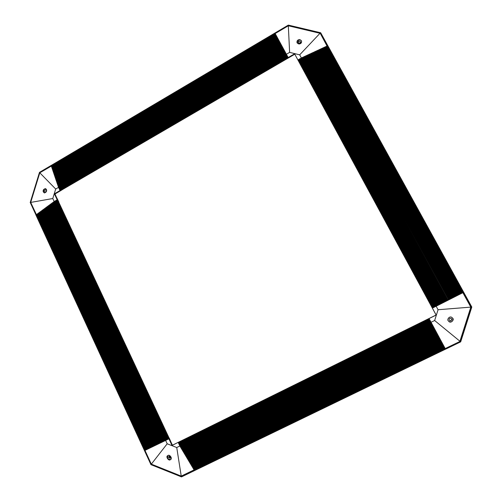 <?xml version="1.0" encoding="UTF-8"?>
<svg xmlns="http://www.w3.org/2000/svg" width="502" height="502" viewBox="0 0 502 502"><rect width="100%" height="100%" fill="white"/><g stroke="black" fill="none" stroke-linecap="round" stroke-linejoin="round"><path stroke-width="0.75" d="M288.38 57.95L294.793 54.21L298.125 60.365L294.586 53.789L288.161 57.535L288.38 57.95L60.535 190.678L288.349 57.887L288.048 57.322L59.939 190.333L60.554 190.653M59.939 190.333L287.985 57.203L287.746 56.757L59.688 189.787L59.889 190.22M59.688 189.787L287.684 56.644L287.445 56.199L59.431 189.248L59.638 189.674M59.431 189.248L287.382 56.086L287.144 55.64L59.18 188.702L59.38 189.135M59.18 188.702L287.081 55.527L286.843 55.082L58.922 188.162L59.123 188.595M58.922 188.162L286.78 54.969L286.535 54.523L58.671 187.622L58.872 188.049M58.671 187.622L286.473 54.404L286.222 53.94L286.391 54.254L289.623 52.365L288.324 25.778L320.006 33.295L299.681 54.843L289.623 52.365M58.427 187.039L58.226 186.437L285.908 53.356L286.222 53.94L58.427 187.039L58.615 187.51M58.464 186.832L286.165 53.839L285.958 53.457L58.257 186.543L58.464 186.832L286.134 53.783M58.295 186.33L58.094 186.047L58.295 186.33L285.876 53.3L285.701 52.974L58.094 186.041L57.931 185.552L58.056 185.941L285.644 52.873L285.437 52.49L285.701 52.974M57.925 185.545L285.381 52.39L285.174 52.007L285.437 52.49L57.925 185.545M57.893 185.439L57.761 185.056L57.887 185.445M281.101 44.49L285.174 52.007L57.755 185.05L57.592 184.554M57.793 184.836L285.123 51.907L284.916 51.524L57.586 184.554L57.793 184.836L285.092 51.857M57.586 184.554L57.423 184.052L57.554 184.447L284.86 51.43L284.653 51.047L57.423 184.052L57.253 183.556L57.385 183.952L284.603 50.947L284.396 50.564L57.253 183.556L57.09 183.061L57.222 183.456L284.339 50.464L284.132 50.087L57.09 183.061L56.921 182.565L57.052 182.96L284.082 49.987L283.875 49.604L56.921 182.565L56.751 182.069L56.883 182.464L283.818 49.503L283.611 49.127L56.751 182.069L56.588 181.573L56.72 181.969L283.561 49.027L283.354 48.644L56.588 181.58L56.419 181.078M56.619 181.373L283.297 48.55L283.097 48.167L56.419 181.084L56.619 181.373L283.272 48.493M56.419 181.084L56.249 180.582L56.387 180.977L283.04 48.066L282.833 47.69L56.255 180.588L56.086 180.092L56.218 180.488L282.783 47.59L282.576 47.213L56.086 180.092L282.519 47.113L282.319 46.73L55.923 179.603L56.055 179.992M56.048 179.992L55.747 179.101M55.954 179.396L282.262 46.636L282.061 46.253L55.753 179.107L55.954 179.396L282.237 46.586M55.753 179.107L55.584 178.605L55.722 179.007L282.005 46.159L281.798 45.776L55.59 178.612L55.415 178.116L55.553 178.511L281.748 45.682L281.54 45.299L55.421 178.122L55.138 177.288M55.515 177.827L281.49 45.205L281.107 44.502L55.145 177.3L55.515 177.827L281.434 45.111M55.145 177.3L54.969 176.792L55.107 177.193L281.057 44.408L280.85 44.025L281.107 44.502M280.329 43.059L280.85 44.025L54.982 176.804L54.806 176.302M55.013 176.604L280.8 43.931L280.593 43.555L54.812 176.315L55.013 176.604L280.769 43.881M54.812 176.315L280.543 43.454L280.336 43.078L54.649 175.825L54.781 176.215M54.649 175.825L54.473 175.317L54.611 175.719L280.285 42.977L280.078 42.601L54.48 175.33L54.304 174.828M54.517 175.129L280.028 42.507L279.821 42.13L54.316 174.84L54.517 175.129L279.997 42.457M54.316 174.84L279.771 42.03L279.564 41.653L54.153 174.351L54.285 174.74M54.153 174.351L53.978 173.843M54.185 174.15L279.514 41.553L279.307 41.183L53.984 173.861L54.185 174.15L279.482 41.509M53.984 173.861L53.808 173.353M278.779 40.21L279.049 40.706L53.821 173.372L53.952 173.761L279.256 41.082L279.049 40.706L279.256 41.089M53.821 173.372L53.645 172.864L53.789 173.272L278.999 40.606L278.792 40.235L53.658 172.883L53.476 172.374M53.695 172.682L278.742 40.135L278.541 39.758L53.494 172.393L53.695 172.682L278.717 40.091M53.494 172.393L278.484 39.664L278.284 39.288L53.325 171.91L53.457 172.293M53.325 171.91L278.227 39.187L278.026 38.817L53.162 171.42L53.294 171.803M53.162 171.42L277.976 38.717L277.769 38.347L52.999 170.931L53.13 171.32M52.999 170.931L52.817 170.416M53.036 170.73L277.719 38.246L277.518 37.87L52.835 170.442L53.036 170.73L277.694 38.202M52.835 170.442L277.462 37.776L277.261 37.399L52.672 169.958L52.798 170.341M52.672 169.958L52.484 169.438M52.71 169.758L277.204 37.305L277.004 36.928L52.509 169.469L52.71 169.758L277.179 37.261M52.509 169.469L276.953 36.834L276.753 36.458L52.34 168.986L52.472 169.369M52.34 168.986L52.158 168.459M52.377 168.785L276.696 36.364L276.495 35.987L52.177 168.496L52.377 168.785L276.671 36.32M52.177 168.496L276.445 35.893L276.238 35.523L52.013 168.013L52.145 168.396M52.013 168.013L51.825 167.486M52.051 167.812L276.188 35.422L275.987 35.052L51.85 167.524L52.051 167.812L276.163 35.378M51.85 167.524L275.931 34.952L275.73 34.582L51.687 167.04L51.819 167.423M51.687 167.04L275.68 34.487L275.479 34.111L51.524 166.557L51.656 166.94M51.524 166.557L275.422 34.017L275.221 33.647L51.361 166.074L51.493 166.457M51.361 166.074L39.802 172.801L55.697 189.028L52.773 198.535L30.691 202.419L39.821 172.726L30.666 202.482L36.339 214.787L35.962 215.101L144.557 450.595L144.978 450.407L36.326 214.68L151.29 464.199L167.185 443.787L176.742 447.527L181.235 476.109L151.309 464.118L144.984 450.401L145.467 450.168L36.734 214.379L36.414 214.618L145.072 450.357L145.913 449.955L145.486 450.162M275.178 33.552L288.324 25.778L288.336 25.2L51.267 165.396L51.323 165.986L275.171 33.546L274.901 33.057L288.336 25.119M276.219 35.479L276.495 35.987M276.476 35.949L276.753 36.458M276.727 36.42L277.004 36.928M276.985 36.897L277.261 37.399M277.499 37.838L277.769 38.347M277.757 38.315L278.026 38.817M278.014 38.786L278.284 39.288M278.265 39.263L278.541 39.758M278.522 39.733L278.792 40.235M279.551 41.635L279.821 42.13M279.815 42.112L280.078 42.601M280.072 42.588L280.336 43.078M462.9 292.691L326.934 46.096L462.9 292.691L463.679 292.277L320.684 32.762L288.343 25.1L39.489 172.368L39.821 172.726L288.361 25.684L320.194 33.239L327.04 46.046M287.91 57.065L59.901 190.038M51.562 166.357L275.397 33.973M287.608 56.5L59.644 189.492M51.725 166.846L275.654 34.443M287.301 55.942L59.393 188.953M51.888 167.329L275.905 34.908M287 55.383L59.136 188.413M286.698 54.825L58.885 187.867M52.214 168.302L276.414 35.849M286.397 54.266L58.627 187.328M52.541 169.268L276.928 36.79M285.613 52.817L58.125 185.834M52.873 170.247L277.437 37.732M285.356 52.34L57.956 185.338M53.199 171.22L277.945 38.673M284.829 51.373L57.623 184.341M53.363 171.709L278.202 39.143M284.571 50.897L57.454 183.845M53.526 172.192L278.459 39.614M284.308 50.413L57.291 183.349M284.05 49.936L57.121 182.853M53.858 173.171L278.974 40.562M283.793 49.453L56.952 182.358M54.021 173.661L279.225 41.032M283.53 48.976L56.789 181.862M54.354 174.64L279.739 41.98M283.009 48.016L56.456 180.877M282.751 47.539L56.287 180.381M54.68 175.618L280.254 42.934M282.494 47.062L56.124 179.885M54.85 176.114L280.511 43.404M281.973 46.109L55.791 178.9M55.182 177.093L281.026 44.358M281.716 45.632L55.622 178.411M432.768 307.914L298.163 59.826L432.768 307.914L433.282 307.663L298.872 59.412L433.414 307.594L433.929 307.343L299.399 59.098L434.061 307.274L434.575 307.023L299.983 58.759L434.707 306.954L435.221 306.697L300.572 58.414L435.353 306.634L435.868 306.377L301.162 58.075L436 306.314L436.571 306.025L301.758 57.768L302.342 57.504M462.286 292.999L326.388 46.341L462.286 292.999L462.769 292.754M461.677 293.306L325.804 46.617L461.677 293.306L462.16 293.061M461.062 293.62L325.214 46.887L461.062 293.62L461.545 293.375M460.447 293.927L324.625 47.163L460.447 293.927L460.936 293.683M459.838 294.241L324.035 47.433L459.838 294.241L460.321 293.99M459.223 294.548L323.445 47.709L459.223 294.548L459.713 294.304M443.341 302.593L436.571 306.025M458.615 294.856L322.861 47.979L458.615 294.856L459.098 294.611M302.348 57.498L301.884 57.711L436.696 305.963L437.186 305.718L302.348 57.498L302.938 57.228M458 295.17L322.271 48.255L458 295.17L458.483 294.925M302.944 57.222L302.474 57.441L437.311 305.649L437.8 305.404L302.944 57.222L437.926 305.341L438.415 305.09L303.534 56.946L310.161 53.877L445.312 301.595L445.801 301.351L444.697 301.909L445.186 301.664L310.035 53.934L309.571 54.147L444.697 301.909L444.082 302.223L444.571 301.972L309.445 54.203L308.981 54.423L444.082 302.223L443.467 302.53L443.956 302.286L308.855 54.48L308.385 54.699L443.341 302.599L308.266 54.756L307.795 54.969L442.852 302.844L443.341 302.599M322.228 48.28L321.763 48.499L457.309 295.521L321.638 48.556L322.271 48.255M456.776 295.791L321.092 48.801L456.776 295.791L457.259 295.546M456.161 296.098L320.502 49.07L456.161 296.098L456.651 295.854M455.546 296.412L319.912 49.347L455.546 296.412L456.036 296.167M319.874 49.372L319.404 49.591L454.937 296.72L319.285 49.648L319.899 49.353M454.837 296.776L454.197 297.096L318.739 49.893L454.323 297.033L454.806 296.789M453.708 297.341L318.149 50.162L453.708 297.341L454.197 297.096M453.607 297.397L452.967 297.717L317.559 50.438L453.099 297.655L453.582 297.41M317.515 50.464L317.051 50.683L452.484 297.962L451.856 298.282L452.358 298.031L316.925 50.74L317.534 50.451M316.925 50.74L316.461 50.953L451.869 298.276L316.335 51.009L316.944 50.727M451.254 298.59L315.789 51.254L451.254 298.59L451.744 298.339M451.147 298.64L450.514 298.96L315.2 51.53L450.639 298.897L451.129 298.652M450.03 299.211L314.61 51.806L315.168 51.549L314.691 51.775L450.03 299.211L450.514 298.96M446.422 301.037L445.801 301.351L310.631 53.658L311.227 53.381M449.416 299.518L448.794 299.832L449.284 299.581L314.02 52.076L314.578 51.825L314.101 52.051L449.416 299.518L449.899 299.274M313.386 52.377L448.801 299.832L313.386 52.377L312.52 52.779L447.771 300.353L446.46 301.018L311.221 53.388L313.399 52.371M457.385 295.477L457.874 295.232M454.937 296.72L455.421 296.475M452.484 297.962L452.967 297.717M447.771 300.353L448.675 299.895M447.32 300.572L447.646 300.416L312.401 52.835L311.93 53.055L447.156 300.66L312.137 53.061M446.705 300.88L447.031 300.729L311.811 53.112L311.34 53.325L446.542 300.974L311.547 53.337M311.221 53.388L310.751 53.601L445.927 301.288L446.416 301.037M442.4 303.064L442.726 302.907L307.676 55.025L307.205 55.245L442.237 303.158L307.412 55.251M441.785 303.371L442.111 303.221L307.086 55.302L306.615 55.521L441.622 303.465L306.822 55.527M441.17 303.685L441.496 303.534L306.49 55.578L306.025 55.791L441.007 303.779L306.226 55.797M440.555 303.999L440.881 303.842L305.9 55.847L305.429 56.067L440.392 304.093L305.636 56.073M439.94 304.306L440.267 304.156L305.31 56.124L304.839 56.343L439.777 304.4L305.047 56.349M439.325 304.62L439.652 304.469L304.72 56.4L304.25 56.613L439.162 304.714L304.457 56.619M438.71 304.934L439.03 304.777L304.124 56.67L303.654 56.889L438.547 305.028L303.861 56.895M432.398 308.09L297.993 60.02L432.636 307.983M297.975 60.052L436.15 315.061L178.279 442.4L429.191 318.814L178.367 442.783L178.599 443.266L429.568 319.51L178.656 443.391L178.881 443.875L429.944 320.213L178.944 444L179.17 444.483L430.252 320.778L179.227 444.609L179.452 445.092L430.628 321.481L179.515 445.218L179.741 445.701L430.973 322.115L179.798 445.832L180.074 446.353L179.86 445.989L176.742 447.527M298.753 59.487L298.288 59.757M299.343 59.142L298.872 59.412M299.926 58.803L299.462 59.073M300.516 58.458L300.052 58.734M301.106 58.119L300.635 58.389M297.931 59.951L301.225 58.05M315.745 51.286L315.281 51.505M316.335 51.009L315.871 51.229M318.105 50.194L317.64 50.407M319.285 49.648L318.82 49.861M320.464 49.102L319.994 49.315M321.054 48.826L320.583 49.045M321.638 48.556L321.173 48.769M322.817 48.01L322.353 48.223M323.407 47.734L322.943 47.954M323.997 47.464L323.526 47.677M324.581 47.188L324.116 47.408M325.171 46.918L324.706 47.132M325.76 46.642L325.296 46.862M326.35 46.372L325.88 46.586M326.934 46.096L326.469 46.316M462.248 293.017L462.875 292.704L470.82 307.124L459.932 341.241L434.638 320.514L438.064 309.734L471.039 307.098L327.254 46.052L327.731 45.833L327.059 46.04M320.696 32.774L327.793 45.946M326.67 46.322L462.442 292.911M433.019 307.782L298.558 59.7M326.08 46.598L461.827 293.218M433.665 307.462L299.148 59.361M325.491 46.868L461.219 293.532M434.305 307.142L299.732 59.016M324.901 47.144L460.604 293.839M434.952 306.822L300.322 58.678M324.317 47.414L459.995 294.147M435.598 306.502L300.911 58.332M323.727 47.69L459.38 294.461M436.244 306.182L301.495 57.994M323.137 47.96L458.772 294.768M436.859 305.869L302.091 57.717M322.548 48.236L458.157 295.082M437.48 305.555L302.681 57.441M321.964 48.506L457.542 295.389M438.095 305.247L303.271 57.172M321.374 48.782L456.933 295.703M320.784 49.052L456.318 296.011M320.194 49.328L455.709 296.318M319.605 49.598L455.094 296.632M319.021 49.874L454.479 296.939M318.431 50.144L453.871 297.253M317.841 50.42L453.256 297.56M317.251 50.689L452.641 297.874M443.015 302.75L308.002 54.975M316.662 50.966L452.026 298.182M443.63 302.436L308.592 54.705M316.072 51.235L451.417 298.495M444.245 302.129L309.182 54.429M315.482 51.511L450.802 298.809M444.86 301.815L309.772 54.153M314.892 51.781L450.187 299.117M445.475 301.507L310.361 53.883M314.302 52.057L449.572 299.43M446.09 301.194L310.958 53.607M313.712 52.327L448.957 299.738M312.897 52.792L448.066 300.183M327.254 46.052L320.194 33.239L320.571 32.837L471.642 307.048L460.692 341.856L445.531 349.191L445.13 348.432L194.061 469.841L460.102 341.373L471.039 307.098L471.805 307.029L463.666 292.277M193.785 469.357L444.741 347.71L193.785 469.357L194.042 469.79M193.458 468.812L444.414 347.108L193.458 468.812L193.716 469.244M193.132 468.266L444.094 346.512L193.132 468.266L193.389 468.699M192.806 467.72L443.774 345.916L192.806 467.72L193.063 468.153M192.479 467.167L443.448 345.313L192.479 467.167L192.737 467.6M192.429 467.105L192.084 466.509L443.197 344.843L192.153 466.622L192.41 467.055M180.733 447.451L180.074 446.353L431.268 322.673L431.588 323.269M191.827 466.076L442.808 344.115L191.827 466.076L192.084 466.509M431.594 323.275L431.337 322.799L180.143 446.466L180.406 446.906L431.594 323.275L434.512 328.703M191.5 465.53L442.513 343.563L191.5 465.53L191.758 465.963M184.347 453.519L180.733 447.458L431.921 323.878L431.664 323.401L180.475 447.018L180.733 447.458M191.45 465.461L191.105 464.865L442.231 343.042L191.174 464.977L191.431 465.41M190.848 464.432L441.842 342.32L190.848 464.432L191.105 464.865M190.791 464.35L190.453 463.766L441.515 341.724L441.86 342.351M441.515 341.724L441.264 341.247L190.145 463.271L441.195 341.122L441.534 341.749M441.195 341.122L440.938 340.645L189.819 462.718L440.875 340.519L441.208 341.147M189.543 462.235L440.549 339.923L189.543 462.235L189.8 462.675M188.884 461.143L439.903 338.724L188.884 461.143L189.147 461.576L440.254 339.371L189.216 461.689L188.877 461.131M434.512 328.697L434.255 328.22L183.098 451.43L183.362 451.863L434.512 328.697L434.908 329.425L183.757 452.528L184.014 452.967L435.159 329.902L436.138 331.715M188.827 461.049L188.225 460.039L188.495 460.478L439.652 338.248L188.557 460.591L188.821 461.031M188.181 459.976L439.325 337.645L188.181 459.976M188.168 459.951L187.572 458.941M187.579 458.947L187.836 459.38L438.936 336.924L438.679 336.447L187.528 458.878L438.616 336.321L439.005 337.049L187.905 459.493L188.162 459.932M436.131 331.709L435.874 331.232L184.736 454.178L185 454.617L436.131 331.709L185.069 454.73L184.359 453.563L435.485 330.504L435.228 330.027L184.083 453.08L184.341 453.513M187.516 458.847L186.92 457.843L187.183 458.282L438.359 335.844L187.252 458.395L187.51 458.834M438.29 335.719L438.033 335.242L186.857 457.736L437.97 335.123L438.296 335.738M185.985 456.274L185.062 454.724M185.069 454.73L185.326 455.163L436.458 332.311L436.2 331.835L436.52 332.437L185.395 455.276L185.652 455.716L436.778 332.914L437.976 335.135M186.863 457.749L186.041 456.374L186.531 457.184L437.644 334.52L437.173 333.635L185.978 456.262L437.104 333.516L436.847 333.039L185.721 455.829L185.978 456.262M441.842 342.32L441.584 341.843L190.522 463.886L190.779 464.319M190.195 463.333L190.453 463.766M189.869 462.788L190.126 463.221M189.216 461.689L189.474 462.122M437.97 335.123L437.713 334.646L186.6 457.297L186.857 457.736M184.585 453.726L184.673 454.065L435.811 331.107L435.554 330.63L184.41 453.626L435.636 330.787M183.6 452.076L183.688 452.415L434.839 329.299L434.581 328.823L183.425 451.976L434.663 328.986M182.948 450.978L183.029 451.311L434.192 328.101L433.935 327.618L182.772 450.878L434.017 327.781M182.615 450.426L182.703 450.765L433.866 327.499L433.609 327.015L182.446 450.325L433.69 327.178M182.289 449.88L182.377 450.212L433.54 326.89L433.282 326.413L182.113 449.773L433.37 326.576M181.962 449.328L182.044 449.66L433.22 326.287L432.962 325.811L181.787 449.227L433.044 325.974M181.63 448.775L181.718 449.108L432.893 325.685L432.636 325.208L181.46 448.675L432.718 325.371M181.304 448.223L181.391 448.562L432.567 325.083L432.31 324.606L181.128 448.123L432.398 324.769M180.977 447.671L181.059 448.01L432.247 324.48L431.99 324.003L180.802 447.571L432.071 324.166M178.279 442.4L429.047 318.55L430.973 322.115M436.558 306.032L432.341 308.077L436.1 315.018L178.292 442.356M194.663 470.38L460.566 341.755L460.102 341.373L194.28 469.997L194.544 470.443M194.111 469.903L194.713 470.487M429.53 319.448L429.26 318.946M429.875 320.081L429.599 319.579M430.214 320.715L429.944 320.213M430.559 321.349L430.283 320.847M430.898 321.983L430.628 321.481M434.901 329.425L435.165 329.908L434.908 329.425M438.616 336.321L438.359 335.844M439.256 337.52L439.005 337.049M439.903 338.724L439.652 338.248M440.875 340.519L440.618 340.049M442.162 342.922L441.904 342.446M442.482 343.519L442.231 343.042M442.808 344.115L442.551 343.644M443.128 344.717L442.871 344.24M443.448 345.313L443.197 344.843M443.774 345.916L443.517 345.439M444.094 346.512L443.837 346.035M444.414 347.108L444.163 346.637M444.741 347.71L444.483 347.233M445.061 348.306L444.803 347.83M444.885 347.98L193.954 469.452M178.561 442.971L429.386 319.184M444.565 347.384L193.628 468.906M178.85 443.58L429.731 319.818M444.239 346.788L193.301 468.36M179.132 444.195L430.07 320.452M443.919 346.185L192.975 467.814M179.421 444.803L430.415 321.085M443.599 345.589L192.649 467.262M179.703 445.412L430.754 321.719M443.272 344.993L192.322 466.716M179.992 446.021L431.099 322.353M442.952 344.391L191.996 466.17M180.318 446.573L431.425 322.955M442.632 343.795L191.67 465.624M180.645 447.125L431.745 323.558M442.312 343.199L191.344 465.072M441.986 342.596L191.017 464.526M441.666 342L190.691 463.98M441.34 341.398L190.365 463.434M441.02 340.802L190.038 462.882M440.7 340.199L189.712 462.336M440.373 339.603L189.386 461.79M440.053 339.001L189.059 461.238M183.274 451.53L434.343 328.383M439.733 338.398L188.733 460.692M439.407 337.802L188.407 460.139M183.927 452.628L434.989 329.582M439.087 337.2L188.074 459.594M184.259 453.18L435.309 330.184M438.761 336.604L187.748 459.041M438.441 336.001L187.422 458.495M184.912 454.279L435.956 331.389M438.114 335.399L187.095 457.943M185.238 454.831L436.282 331.991M437.794 334.796L186.769 457.397M185.564 455.377L436.608 332.594M437.324 333.924L186.367 456.563M185.897 455.929L436.928 333.19M57.68 199.965L56.99 199.915L168.685 438.905L169.256 438.579L57.661 199.915M36.734 214.379L145.542 450.131M146.007 449.905L37.217 214.021L146.007 449.905L146.377 449.729L37.543 213.783L37.217 214.021M37.543 213.783L146.471 449.679L146.848 449.503L37.945 213.488L37.625 213.726M37.945 213.488L146.942 449.453L147.312 449.277L38.347 213.187L38.026 213.425M38.347 213.187L147.412 449.227L147.783 449.052L38.754 212.892L38.434 213.13M38.397 213.149L38.836 212.829L147.877 449.001L148.247 448.826L147.839 449.02M39.162 212.591L148.347 448.775L39.162 212.591L38.836 212.829M148.818 448.55L39.652 212.233L148.818 448.55L149.188 448.368L148.78 448.568M39.972 211.995L149.282 448.324L39.972 211.995L39.652 212.233M149.753 448.098L40.461 211.637L149.753 448.098L150.129 447.916L149.721 448.11M40.781 211.398L150.224 447.866L40.781 211.398L40.461 211.637M150.694 447.64L41.277 211.035L150.694 447.64L151.071 447.458L150.669 447.652M41.597 210.796L151.165 447.414L41.597 210.796L41.277 211.035M151.635 447.188L42.093 210.432L151.635 447.188L152.012 447.006L151.617 447.2M152.112 446.956L42.413 210.194L42.821 209.886L42.494 210.137L152.112 446.956L152.482 446.774L152.087 446.968M152.583 446.73L42.821 209.899L43.228 209.585L42.902 209.836L152.583 446.73L152.953 446.548L152.558 446.742M43.228 209.598L153.054 446.504L153.43 446.322L152.953 446.548L43.228 209.598M43.636 209.296L153.524 446.272L153.901 446.09L153.43 446.322L43.636 209.296M44.044 208.995L154.001 446.046L154.371 445.864L153.901 446.09L44.044 208.995M44.458 208.694L154.472 445.814L44.458 208.694L44.132 208.932M154.949 445.588L44.948 208.33L154.949 445.588L155.319 445.406L45.274 208.092L44.948 208.33M44.935 208.336L45.362 208.029L155.419 445.356L155.796 445.174L155.407 445.362M155.896 445.13L45.77 207.721L155.896 445.13L156.593 444.791L155.884 445.136M46.448 207.219L47.276 206.611L157.641 444.283L156.593 444.791L46.372 207.282L45.77 207.721M46.372 207.282L156.687 444.741L157.063 444.559L46.78 206.981L46.454 207.219M47.194 206.793L46.868 206.918L157.164 444.515L157.54 444.333L47.194 206.673L157.496 444.345M47.608 206.485L47.276 206.611L47.602 206.372L158.017 444.101L157.634 444.289M158.117 444.057L47.602 206.372L48.016 206.065L47.69 206.309L158.117 444.057L158.494 443.868L158.111 444.057M48.016 206.071L48.43 205.764L48.104 206.008L158.594 443.824L158.971 443.642L158.494 443.868L48.016 206.071M48.43 205.764L48.838 205.462L48.512 205.701L159.071 443.592L159.448 443.41L158.971 443.642L48.43 205.764M48.838 205.462L49.252 205.155L48.926 205.4L159.548 443.36L159.925 443.178L159.448 443.41L48.838 205.462M49.252 205.155L160.025 443.134L160.402 442.946L159.925 443.178L49.252 205.155M49.667 204.854L50.081 204.552L49.748 204.791L160.502 442.902L160.878 442.72L160.402 442.946L49.667 204.854M50.081 204.552L160.979 442.67L161.362 442.488L160.878 442.72L50.081 204.552M50.162 204.49L50.495 204.245L50.162 204.483M53.074 202.344L53.482 202.042L164.819 440.812L161.362 442.488L50.495 204.245L50.909 203.944M50.909 204.057L50.576 204.182L161.462 442.438L161.839 442.256L50.903 203.937L161.788 442.268M50.903 203.937L51.323 203.636L50.991 203.875L161.939 442.206L162.315 442.024L51.317 203.636L51.737 203.329L51.405 203.574L162.416 441.973L162.799 441.791L51.731 203.329L52.152 203.028L51.819 203.266L162.899 441.741L163.275 441.559L52.152 203.028L52.566 202.72L52.233 202.959L163.376 441.509L163.759 441.327L52.566 202.72L52.98 202.419M52.98 202.532L52.647 202.657L163.859 441.277L164.242 441.095L52.98 202.413L164.185 441.107M52.98 202.413L164.336 441.045L164.719 440.863L53.394 202.105L53.068 202.35M53.808 201.917L53.482 202.042L53.808 201.804L165.202 440.63L164.832 440.806M168.898 438.798L172.017 445.469L178.599 442.162L172.431 445.205L169.318 438.547L165.202 440.63L53.808 201.798L54.172 201.54L52.773 198.535M54.229 201.609L53.896 201.735L165.302 440.58L165.773 440.348L54.316 201.465L165.635 440.411M54.316 201.465L165.886 440.292L166.331 440.072L54.831 201.164L54.423 201.402M54.831 201.164L166.444 440.016L166.89 439.796L55.339 200.869L54.938 201.107M55.339 200.869L167.003 439.739L167.448 439.52L55.854 200.574L55.446 200.806M55.854 200.574L167.561 439.463L168.007 439.244L56.368 200.273L55.96 200.511M56.368 200.273L168.126 439.181L168.565 438.961L56.883 199.972L56.475 200.21M51.267 165.396L39.489 172.362L30.195 202.576L30.691 202.419L36.414 214.618M164.819 440.812L165.152 440.643M157.641 444.283L157.967 444.113M150.958 464.632L144.557 450.589M56.789 200.122L168.427 439.024M145.404 450.187L36.74 214.492M56.28 200.423L167.869 439.3M145.869 449.961L37.142 214.197M55.766 200.718L167.31 439.576M146.333 449.736L37.55 213.896M55.251 201.02L166.752 439.859M146.804 449.51L37.951 213.601M54.737 201.315L166.193 440.135M147.268 449.284L38.353 213.3M147.739 449.058L38.761 213.005M148.209 448.832L39.169 212.704M53.394 202.224L164.669 440.875M148.674 448.606L39.57 212.409M149.144 448.38L39.978 212.108M52.566 202.833L163.708 441.34M149.615 448.154L40.386 211.806M52.152 203.141L163.225 441.572M150.085 447.928L40.787 211.511M51.737 203.448L162.748 441.804M150.556 447.696L41.195 211.21M51.323 203.749L162.265 442.036M151.027 447.47L41.603 210.909M151.497 447.244L42.011 210.608M50.495 204.364L161.311 442.5M151.968 447.018L42.419 210.307M50.081 204.665L160.835 442.733M152.439 446.786L42.827 210.012M49.667 204.967L160.351 442.965M152.909 446.56L43.235 209.71M49.252 205.274L159.874 443.191M153.38 446.334L43.643 209.409M48.845 205.575L159.398 443.423M153.857 446.102L44.05 209.108M48.43 205.883L158.921 443.655M154.327 445.876L44.458 208.807M48.016 206.184L158.444 443.887M154.804 445.644L44.866 208.506M155.275 445.418L45.28 208.204M155.752 445.186L45.688 207.903M46.786 207.094L157.019 444.571M156.505 444.816L46.379 207.489M451.813 317.364L452.741 318.343C453.187 321.355 451.9 322.409 448.876 321.506M452.81 318.387L451.856 317.389C449.434 315.676 446.786 319.648 448.204 320.709L448.932 321.55C451.147 323.608 454.398 319.592 452.81 318.387M451.047 318.356C451.794 319.153 451.737 319.874 450.871 320.521L449.547 320.452M451.047 320.64C451.951 319.95 451.976 319.203 451.135 318.406L449.786 318.324C448.907 318.983 448.857 319.718 449.635 320.521L451.047 320.64M462.216 293.036L461.639 293.325M461.602 293.344L461.031 293.639M460.987 293.657L460.422 293.946M460.372 293.971L459.807 294.254M459.757 294.279L459.198 294.561M459.148 294.592L458.59 294.875M458.533 294.9L457.975 295.182M457.918 295.207L457.366 295.49M457.309 295.521L456.757 295.803M456.682 295.841L456.142 296.111M456.067 296.149L455.534 296.418M455.452 296.462L454.919 296.732M454.222 297.084L453.695 297.353M452.992 297.705L452.471 297.968M451.762 298.332L451.248 298.59M450.532 298.954L450.018 299.211M449.917 299.267L449.409 299.525M448.681 299.889L447.765 300.353M436.163 306.233L438.064 309.734M434.638 320.514L431.061 322.278M438.353 335.838L438.622 336.34M438.999 337.037L439.269 337.539M439.645 338.235L439.915 338.743M440.612 340.03L440.888 340.551M441.898 342.427L442.187 342.966M442.218 343.023L442.513 343.563M442.538 343.619L442.833 344.165M442.858 344.215L443.153 344.761M443.184 344.818L443.473 345.363M443.504 345.414L443.799 345.96M443.824 346.01L444.119 346.562M444.144 346.606L444.446 347.164M444.465 347.202L444.772 347.767M444.785 347.792L445.117 348.413M193.753 469.326L194.086 469.891L181.235 476.109L181.504 476.9L445.525 349.172M429.022 318.525L178.524 442.206M170.724 459.412L170.674 459.437C167.825 459.55 166.965 458.238 168.088 455.502M170.291 459.706L170.542 459.556C172.895 458.652 169.4 453.921 167.975 455.552L167.75 455.678C165.371 456.531 168.823 461.338 170.291 459.706M170.705 457.811L169.613 457.102L169.594 456.048M168.641 457.768L170.31 458.295L170.68 456.764L169.017 456.23L168.641 457.768M193.734 469.301L193.427 468.786M193.408 468.749L193.107 468.24M193.082 468.197L192.781 467.695M192.755 467.651L192.454 467.149M192.103 466.553L191.808 466.057M191.777 466.007L191.482 465.511M191.118 464.902L190.829 464.419M190.465 463.798L190.176 463.321M190.132 463.252L189.85 462.775M189.806 462.7L189.53 462.229M189.48 462.147L189.204 461.683M167.185 443.787L165.622 440.43M179.86 445.989L178.191 442.419M155.325 445.406L154.93 445.594M147.795 449.045L147.368 449.252M147.324 449.271L146.898 449.478M146.86 449.497L146.427 449.704M146.396 449.723L145.956 449.93M194.28 469.997L181.354 476.254L151.29 464.199L150.951 464.651L181.486 476.9M172.431 445.205L172.017 445.469M57.686 199.934L169.318 438.547M169.325 438.296L171.282 442.751M181.504 476.9L194.65 470.537M181.467 476.881L150.951 464.651L35.968 215.069M297.228 43.072L298.433 40.367C299.744 39.752 300.792 39.997 301.583 41.095M298.251 39.959C297.234 40.336 296.833 41.264 297.04 42.752C298.175 43.988 299.255 44.289 300.29 43.649C301.294 43.279 301.702 42.363 301.514 40.888C300.384 39.627 299.299 39.319 298.251 39.959M298.778 43.348L300.711 42.394M300.585 41.735C299.223 40.838 298.495 41.233 298.414 42.908L298.452 42.984C299.801 43.881 300.529 43.492 300.623 41.817L300.585 41.735M275.196 33.59L275.441 34.036M275.447 34.061L275.692 34.506M275.705 34.531L275.943 34.971M275.962 35.008L276.194 35.441M277.242 37.368L277.468 37.788M279.294 41.158L279.514 41.559M285.701 52.98L285.902 53.35M299.681 54.843L301.369 57.95M286.391 54.254L288.161 57.535M315.269 51.505L315.764 51.273M315.858 51.229L316.354 50.997M317.622 50.407L318.124 50.175M318.801 49.861L319.31 49.629M319.975 49.321L320.489 49.083M320.565 49.045L321.079 48.807M321.148 48.776L321.669 48.531M322.328 48.23L322.861 47.979M322.911 47.954L323.445 47.709M323.501 47.684L324.035 47.433M324.085 47.414L324.625 47.163M324.668 47.138L325.214 46.887M325.258 46.868L325.804 46.611M325.842 46.598L326.4 46.335M326.425 46.322L327.028 46.046M294.793 54.21L294.586 53.789M320.684 32.762L288.349 25.1L320.659 32.768M44.672 192.931L43.837 192.021C43.385 190.164 44.05 189.078 45.833 188.765M43.285 191.871L44.308 192.881C46.234 192.379 46.968 191.293 46.504 189.624L45.5 188.62C43.567 189.103 42.827 190.189 43.285 191.871M46.128 191.927L46.554 190.377M46.642 190.609L45.952 189.869L45.193 189.976C44.396 190.785 44.446 191.475 45.349 192.046L46.309 191.783M36.357 214.643L36.746 214.36M37.173 214.047L37.55 213.764M37.581 213.745L37.957 213.469M37.989 213.444L38.359 213.174M38.805 212.848L39.169 212.578M39.614 212.246L39.978 211.982M40.43 211.649L40.787 211.386M41.246 211.047L41.603 210.79M44.113 208.939L44.458 208.688M45.757 207.728L46.372 207.276M57.705 199.978L54.982 193.992L60.61 190.71L60.033 190.54L54.392 193.828L57.178 199.79L54.172 201.54M60.033 190.54L58.433 187.051M55.697 189.028L58.539 187.365M54.774 176.221L54.636 175.807M54.279 174.746L54.141 174.332M53.457 172.305L53.312 171.885M53.287 171.816L53.149 171.395M53.124 171.333L52.98 170.906M52.798 170.36L52.654 169.927M52.472 169.387L52.321 168.948M52.139 168.415L51.995 167.969M51.813 167.448L51.662 166.997M51.65 166.965L51.499 166.507M51.493 166.482L51.323 165.986M57.761 199.947L57.178 199.79M54.982 193.992L54.392 193.828M62.668 189.436L60.61 190.71M56.845 197.976L58.816 201.948M288.217 57.636L60.171 190.584M60.133 190.553L288.192 57.592M57.322 199.827L168.998 438.742M168.954 438.767L57.272 199.834M471.805 307.029L460.692 341.856L471.805 307.029L463.679 292.277M194.538 470.443L181.435 476.781L151.002 464.576L144.557 450.595M36.012 215.032L30.258 202.551L39.526 172.431L51.267 165.484M39.501 172.399L30.22 202.557M432.347 308.084L298.094 60.29M460.692 341.856L445.531 349.191"/></g></svg>
